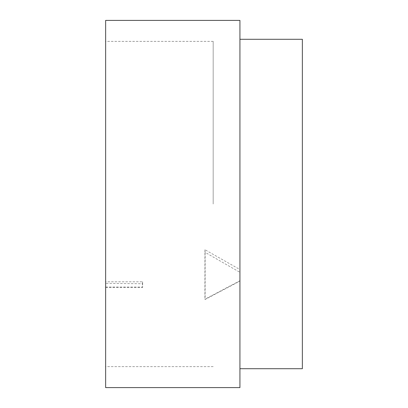 <?xml version="1.0" encoding="UTF-8"?>
<svg xmlns="http://www.w3.org/2000/svg" width="408" height="408" viewBox="0 0 408 408"><rect width="100%" height="100%" fill="white"/><g stroke="black" fill="none" stroke-linecap="round" stroke-linejoin="round"><path stroke-width="0.31" stroke-dasharray="2.04 1.53" d="M213.18 204L213.18 41.381L213.18 204M105.641 204L105.641 366.619L105.641 204M105.641 287.477L142.474 287.589L142.474 283.739L105.641 283.351L105.641 287.477L105.641 287.033L142.627 287.033L142.627 281.79L105.641 281.79L105.641 20.4M105.641 287.033L105.641 387.6M239.935 269.535L239.935 272.335L205.132 252.368L204.933 249.706L239.935 269.535L239.935 20.4M239.935 387.6L239.935 280.73L204.913 299.232L205.117 299.487L239.935 281.132L239.935 280.73M204.933 249.706L204.913 299.232M205.132 252.368L205.117 299.487M105.641 283.351L105.641 281.79M142.474 283.739L142.627 281.79M142.474 287.589L142.627 287.033M239.935 204L239.935 368.715L239.935 204M239.935 272.335L239.935 281.132M302.359 368.715L302.359 39.285M213.18 41.381L105.641 41.381M213.18 366.619L105.641 366.619"/><path stroke-width="0.61" d="M105.641 387.6L105.641 20.4L239.935 20.4L239.935 387.6L105.641 387.6M239.935 39.285L302.359 39.285L302.359 368.715L239.935 368.715"/></g></svg>
